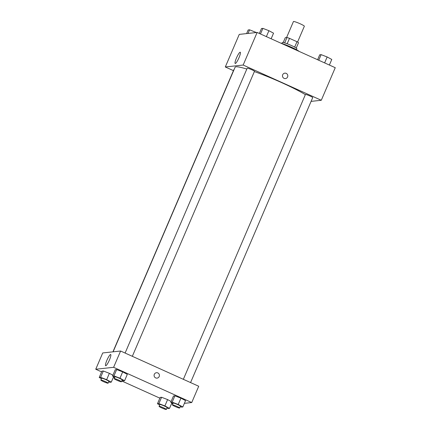 <?xml version="1.0" encoding="UTF-8"?>
<svg xmlns="http://www.w3.org/2000/svg" width="431" height="431" viewBox="0 0 431 431"><rect width="100%" height="100%" fill="white"/><g stroke="black" fill="none" stroke-linecap="round" stroke-linejoin="round"><path stroke-width="0.65" d="M297.568 42.06L304.356 26.232A5.937 0.609 -156.8 0 0 299.136 23.328A5.937 0.609 -156.8 0 0 293.436 21.55L286.588 37.529M283.226 42.486L285.29 37.669L286.998 37.486A7.666 0.787 -156.8 0 1 289.497 38.354L296.97 41.721A7.666 0.787 -156.8 0 1 298.538 42.691L296.237 48.062M281.89 43.461L282.305 42.491A7.92 0.814 23.2 0 1 289.907 44.862A7.92 0.814 23.2 0 1 296.862 48.73L296.447 49.705M284.686 42.879L286.998 37.486M294.659 47.119L296.97 41.721M287.181 43.757L289.497 38.354M299.27 51.461A11.879 1.223 -156.8 0 0 291.248 47.157A11.879 1.223 -156.8 0 0 280.759 43.116M233.451 70.641L225.3 66.967L239.264 34.388L257.129 32.454L335.253 67.694L321.289 100.272L311.09 101.377M282.693 74.768A2.721 2.661 -96.2 0 1 287.784 75.581A2.721 2.661 -96.2 0 1 285.43 78.571A2.721 2.661 -96.2 0 1 282.693 74.768M225.3 66.967L243.165 65.038L257.129 32.454M243.165 65.038L321.289 100.272M285.43 78.571A2.721 2.661 83.8 0 0 287.784 75.581A2.721 2.661 83.8 0 0 284.843 73.162M240.137 52.221A6.163 1.104 114.3 0 1 240.256 52.237A6.163 1.104 114.3 0 1 238.726 58.309A6.163 1.104 114.3 0 1 235.186 63.476A6.163 1.104 114.3 0 1 236.587 57.7A6.163 1.104 114.3 0 1 240.137 52.221M234.071 69.606A3.96 0.409 -156.8 0 0 233.877 69.644L112.927 351.847M190.567 382.577L312.712 97.595A3.96 0.409 -156.8 0 0 309.232 95.66A3.96 0.409 -156.8 0 0 305.434 94.475L183.347 379.323M132.328 356.313L254.473 71.325A3.96 0.409 -156.8 0 0 250.993 69.391A3.96 0.409 -156.8 0 0 247.195 68.206L125.109 353.054M305.358 94.653A41.575 4.278 -156.8 0 0 254.365 71.573M246.828 69.062A41.575 4.278 -156.8 0 0 235.084 67.241L113.111 351.825M101.619 371.888L95.747 369.238L102.729 352.946L120.594 351.017L198.718 386.251L191.736 402.543L184.387 403.341M109.372 373.327L103.338 370.999L101.931 371.15L103.338 370.999L109.372 373.327L112.89 375.212L109.372 373.327L106.656 379.663L111.279 382.141L109.873 382.292L108.687 381.834M122.684 371.883L116.656 369.561L115.249 369.712L116.656 369.561L122.684 371.883L127.312 374.367L122.684 371.883L119.969 378.219L124.597 380.697L123.191 380.853L122.005 380.395M180.928 398.152L174.894 395.825L173.488 395.981L174.894 395.825L180.928 398.152L185.551 400.631L180.928 398.152L178.213 404.488L182.836 406.966L181.429 407.117L180.244 406.665M172.777 403.982L171.635 403.464M159.858 398.152L121.757 380.972M114.538 377.712L113.396 377.2M95.747 369.238L113.612 367.309L191.736 402.543M161.577 397.269L160.17 397.42L161.577 397.269L167.611 399.591L161.577 397.269L158.867 403.599L164.895 405.927L169.518 408.405L168.112 408.561L166.926 408.103M171.129 401.482L167.611 399.591L171.129 401.482M106.904 360.262A6.163 1.104 114.3 0 1 110.702 354.508A6.163 1.104 114.3 0 1 109.172 360.58A6.163 1.104 114.3 0 1 105.633 365.747A6.163 1.104 114.3 0 1 106.904 360.262M113.612 367.309L120.594 351.017M157.04 378.127A2.721 2.661 83.8 0 0 157.811 372.934A2.721 2.661 -96.2 0 1 157.04 378.127A2.721 2.661 -96.2 0 1 154.099 375.708A2.721 2.661 -96.2 0 1 157.811 372.934A2.721 2.661 83.8 0 0 156.453 372.718M101.43 378.671L99.216 377.486L100.622 377.335L106.656 379.663M108.111 383.181L108.887 381.37A3.96 0.409 -156.8 0 0 105.406 379.436A3.96 0.409 -156.8 0 0 101.608 378.251L100.832 380.061A3.96 0.409 -156.8 0 0 103.661 381.71A3.96 0.409 -156.8 0 0 108.111 383.181A3.96 0.409 -156.8 0 0 104.631 381.246A3.96 0.409 -156.8 0 0 100.832 380.061M111.279 382.141L113.639 376.635M99.216 377.486L101.931 371.15M100.622 377.335L103.338 370.999M114.748 377.233L112.534 376.047L113.94 375.897L119.969 378.219M121.429 381.742L122.205 379.932A3.96 0.409 -156.8 0 0 118.724 377.998A3.96 0.409 -156.8 0 0 114.926 376.813L114.15 378.623A3.96 0.409 -156.8 0 0 116.979 380.271A3.96 0.409 -156.8 0 0 121.429 381.742A3.96 0.409 -156.8 0 0 117.949 379.808A3.96 0.409 -156.8 0 0 114.15 378.623M124.597 380.697L127.312 374.367M112.534 376.047L115.249 369.712M113.94 375.897L116.656 369.561M159.669 404.941L157.455 403.755L158.867 403.599M166.35 409.45L167.126 407.64A3.96 0.409 -156.8 0 0 163.645 405.706A3.96 0.409 -156.8 0 0 159.847 404.52L159.071 406.331A3.96 0.409 -156.8 0 0 161.9 407.979A3.96 0.409 -156.8 0 0 166.35 409.45A3.96 0.409 -156.8 0 0 162.87 407.516A3.96 0.409 -156.8 0 0 159.071 406.331M164.895 405.927L167.611 399.591M169.518 408.405L171.877 402.904M157.455 403.755L160.17 397.42M172.987 403.497L170.773 402.312L172.179 402.161L178.213 404.488M179.668 408.012L180.444 406.201A3.96 0.409 -156.8 0 0 176.963 404.267A3.96 0.409 -156.8 0 0 173.165 403.082L172.389 404.892A3.96 0.409 -156.8 0 0 175.218 406.541A3.96 0.409 -156.8 0 0 179.668 408.012A3.96 0.409 -156.8 0 0 176.187 406.077A3.96 0.409 -156.8 0 0 172.389 404.892M182.836 406.966L185.551 400.631M170.773 402.312L173.488 395.981M172.179 402.161L174.894 395.825M246.613 33.591L248.164 29.965L249.571 29.814L256.348 32.54M255.384 32.643L255.605 32.136M248.019 33.44L249.571 29.814M259.365 33.467L261.482 28.527L262.888 28.371L268.917 30.698L273.545 33.176L271.142 38.779M266.38 36.63L268.917 30.698M260.491 33.974L262.888 28.371M317.604 59.731L319.721 54.791L321.127 54.64L327.156 56.967L331.784 59.446L329.381 65.043M324.618 62.894L327.156 56.967M318.73 60.238L321.127 54.64"/></g></svg>
